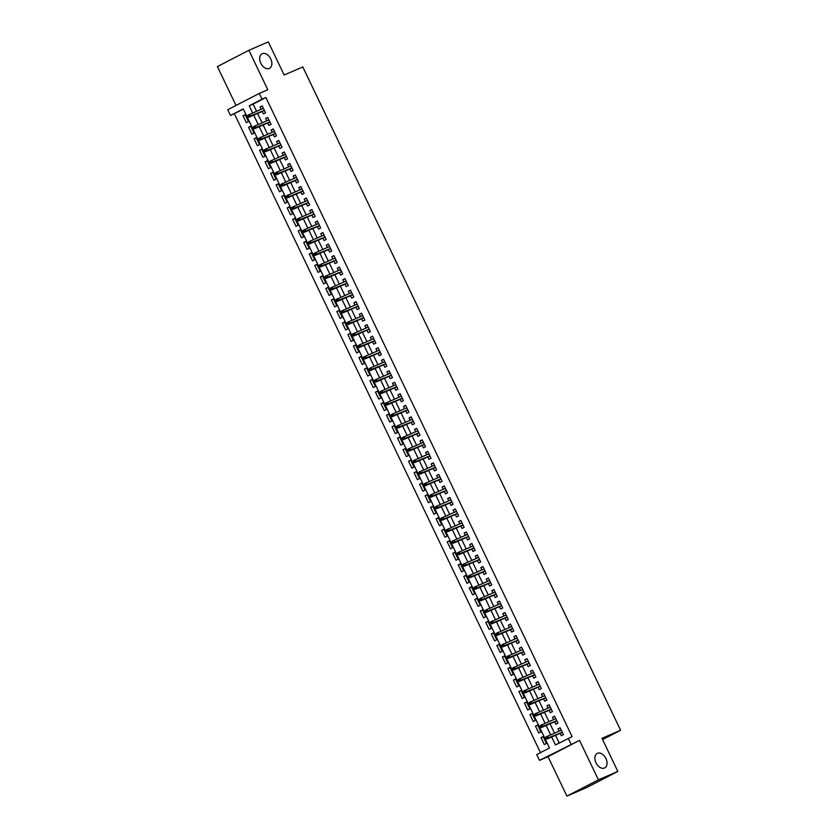 <?xml version="1.0" encoding="UTF-8"?>
<svg xmlns="http://www.w3.org/2000/svg" width="838" height="838" viewBox="0 0 838 838"><rect width="100%" height="100%" fill="white"/><g stroke="black" fill="none" stroke-linecap="round" stroke-linejoin="round"><path stroke-width="1.26" d="M269.302 68.444A8.181 5.405 -117.3 0 1 260.88 63.384A8.181 5.405 -117.3 0 1 262.022 53.8A8.181 5.405 -117.3 0 1 262.242 53.695A8.181 5.405 -117.3 0 1 270.664 58.754A8.181 5.405 -117.3 0 1 269.522 68.339A8.181 5.405 -117.3 0 1 269.302 68.444M604.491 768.027A8.181 5.405 -117.3 0 1 596.069 762.968A8.181 5.405 -117.3 0 1 597.201 753.393A8.181 5.405 -117.3 0 1 597.431 753.289A8.181 5.405 -117.3 0 1 605.843 758.338A8.181 5.405 -117.3 0 1 604.711 767.922A8.181 5.405 -117.3 0 1 604.491 768.027M243.397 109.129L230.502 115.466L227.747 109.705L259.246 93.437L262.011 99.188L249.232 105.787L252.667 112.952M602.574 739.577L620.612 730.254L302.801 66.946L284.166 75.011L268.307 41.9L248.896 50.301L217.388 66.569L236.012 105.441M620.612 730.254L601.977 738.32L617.836 771.431L586.328 787.699L566.917 796.1L598.426 779.822L579.529 740.383L539.483 760.349L536.718 754.598L549.498 747.999L243.271 108.867L230.502 115.466M579.529 740.383L548.021 756.662L566.917 796.1M548.021 756.662L539.483 760.349M234.389 113.79L540.479 752.65M617.836 771.431L598.426 779.822M262.21 111.454L263.383 113.895L265.51 112.795L262.2 105.881L260.073 106.981L261.173 109.275M267.731 122.966L268.904 125.407L271.03 124.307L267.72 117.404L265.594 118.504L266.683 120.787M273.251 134.489L274.414 136.929L276.55 135.829L273.23 128.916L271.103 130.016L272.203 132.31M278.761 146.001L279.934 148.441L282.06 147.341L278.75 140.428L276.624 141.528L277.724 143.822M284.281 157.513L285.454 159.953L287.581 158.853L284.271 151.95L282.144 153.05L283.244 155.334M289.801 169.035L290.964 171.476L293.101 170.376L289.791 163.462L287.654 164.562L288.754 166.856M295.322 180.547L296.484 182.988L298.611 181.888L295.301 174.974L293.174 176.074L294.274 178.368M300.832 192.07L302.005 194.5L304.131 193.4L300.821 186.497L298.695 187.597L299.795 189.88M306.352 203.582L307.525 206.022L309.651 204.922L306.341 198.009L304.215 199.109L305.304 201.403M311.872 215.094L313.035 217.534L315.172 216.434L311.862 209.521L309.725 210.621L310.825 212.915M317.393 226.616L318.555 229.046L320.682 227.946L317.372 221.043L315.245 222.143L316.345 224.437M322.902 238.128L324.076 240.569L326.202 239.469L322.892 232.555L320.765 233.655L321.865 235.949M328.423 249.64L329.596 252.081L331.722 250.981L328.412 244.078L326.286 245.178L327.375 247.461M333.943 261.163L335.106 263.603L337.243 262.504L333.922 255.59L331.796 256.69L332.896 258.984M339.453 272.675L340.626 275.115L342.752 274.016L339.442 267.102L337.316 268.202L338.416 270.496M344.973 284.187L346.146 286.627L348.273 285.528L344.963 278.625L342.836 279.724L343.926 282.008M350.494 295.709L351.656 298.15L353.793 297.05L350.483 290.137L348.346 291.236L349.446 293.53M356.014 307.221L357.177 309.662L359.303 308.562L355.993 301.649L353.866 302.748L354.966 305.042M361.524 318.744L362.697 321.174L364.823 320.074L361.513 313.171L359.387 314.271L360.487 316.555M367.044 330.256L368.217 332.696L370.344 331.597L367.034 324.683L364.907 325.783L365.997 328.077M372.564 341.768L373.727 344.209L375.864 343.109L372.554 336.195L370.417 337.295L371.517 339.589M378.085 353.29L379.247 355.721L381.374 354.621L378.064 347.718L375.937 348.818L377.037 351.112M383.595 364.802L384.768 367.243L386.894 366.143L383.584 359.23L381.458 360.33L382.557 362.624M389.115 376.314L390.288 378.755L392.414 377.655L389.104 370.752L386.978 371.852L388.067 374.136M394.635 387.837L395.798 390.278L397.935 389.178L394.614 382.264L392.488 383.364L393.588 385.658M400.145 399.349L401.318 401.79L403.445 400.69L400.135 393.776L398.008 394.876L399.108 397.17M405.665 410.861L406.839 413.302L408.965 412.202L405.655 405.299L403.528 406.399L404.618 408.682M411.186 422.383L412.348 424.824L414.485 423.724L411.175 416.811L409.038 417.911L410.138 420.205M416.706 433.895L417.869 436.336L419.995 435.236L416.685 428.323L414.559 429.423L415.658 431.717M422.216 445.407L423.389 447.848L425.515 446.748L422.205 439.845L420.079 440.945L421.179 443.229M427.736 456.93L428.909 459.371L431.036 458.271L427.726 451.357L425.599 452.457L426.689 454.751M433.256 468.442L434.419 470.883L436.556 469.783L433.246 462.869L431.109 463.969L432.209 466.263M438.777 479.965L439.94 482.395L442.066 481.295L438.756 474.392L436.629 475.492L437.729 477.786M444.287 491.477L445.46 493.917L447.586 492.817L444.276 485.904L442.15 487.004L443.25 489.298M449.807 502.989L450.98 505.429L453.107 504.329L449.797 497.426L447.67 498.526L448.759 500.81M455.327 514.511L456.49 516.952L458.616 515.852L455.306 508.938L453.18 510.038L454.28 512.332M460.837 526.023L462.01 528.464L464.137 527.364L460.827 520.45L458.7 521.55L459.8 523.844M466.357 537.535L467.531 539.976L469.657 538.876L466.347 531.973L464.221 533.073L465.31 535.356M471.878 549.058L473.041 551.498L475.177 550.398L471.867 543.485L469.73 544.585L470.83 546.879M477.398 560.57L478.561 563.01L480.687 561.91L477.377 554.997L475.251 556.097L476.351 558.391M482.908 572.082L484.081 574.522L486.208 573.422L482.898 566.519L480.771 567.619L481.871 569.903M488.428 583.604L489.602 586.045L491.728 584.945L488.418 578.031L486.291 579.131L487.381 581.425M493.949 595.116L495.111 597.557L497.248 596.457L493.938 589.543L491.801 590.643L492.901 592.937M499.469 606.639L500.632 609.069L502.758 607.969L499.448 601.066L497.322 602.166L498.421 604.46M504.979 618.151L506.152 620.591L508.278 619.492L504.968 612.578L502.842 613.678L503.942 615.972M510.499 629.663L511.672 632.103L513.799 631.004L510.489 624.101L508.362 625.2L509.452 627.484M516.019 641.185L517.182 643.626L519.309 642.526L515.999 635.613L513.872 636.712L514.972 639.006M521.529 652.697L522.703 655.138L524.829 654.038L521.519 647.125L519.392 648.224L520.492 650.518M527.05 664.209L528.223 666.65L530.349 665.55L527.039 658.647L524.913 659.747L526.002 662.03M532.57 675.732L533.733 678.172L535.87 677.073L532.559 670.159L530.423 671.259L531.522 673.553M538.09 687.244L539.253 689.684L541.379 688.585L538.069 681.671L535.943 682.771L537.043 685.065M543.6 698.756L544.773 701.197L546.9 700.097L543.59 693.194L541.463 694.293L542.563 696.577M549.12 710.278L550.294 712.719L552.42 711.619L549.11 704.706L546.984 705.806L548.073 708.1M554.641 721.79L555.804 724.231L557.94 723.131L554.63 716.218L552.493 717.318L553.593 719.612M543.181 736.686L540.981 737.639L544.291 744.542L546.428 743.442L543.108 736.539L540.981 737.639M537.671 725.163L535.472 726.117L538.782 733.03L540.908 731.93L537.598 725.017L535.472 726.117M532.151 713.651L529.951 714.605L533.261 721.518L535.388 720.418L532.078 713.505L529.951 714.605M526.631 702.139L524.431 703.092L527.741 709.995L529.867 708.896L526.557 701.993L524.431 703.092M521.11 690.617L518.911 691.57L522.221 698.483L524.358 697.384L521.047 690.47L518.911 691.57M515.6 679.105L513.401 680.058L516.711 686.961L518.837 685.861L515.527 678.958L513.401 680.058M510.08 667.593L507.88 668.535L511.19 675.449L513.317 674.349L510.007 667.436L507.88 668.535M504.56 656.07L502.36 657.023L505.67 663.937L507.797 662.837L504.486 655.924L502.36 657.023M499.039 644.558L496.84 645.511L500.15 652.414L502.287 651.315L498.977 644.412L496.84 645.511M493.53 633.046L491.33 633.989L494.64 640.902L496.766 639.803L493.456 632.889L491.33 633.989M488.009 621.524L485.81 622.477L489.12 629.39L491.246 628.291L487.936 621.377L485.81 622.477M482.489 610.012L480.289 610.965L483.599 617.868L485.736 616.768L482.426 609.865L480.289 610.965M476.979 598.489L474.779 599.442L478.089 606.356L480.216 605.256L476.906 598.342L474.779 599.442M471.459 586.977L469.259 587.93L472.569 594.844L474.696 593.744L471.385 586.83L469.259 587.93M465.938 575.465L463.739 576.418L467.049 583.321L469.175 582.221L465.865 575.318L463.739 576.418M460.418 563.943L458.218 564.896L461.529 571.809L463.665 570.709L460.355 563.796L458.218 564.896M454.908 552.431L452.709 553.384L456.019 560.287L458.145 559.187L454.835 552.284L452.709 553.384M449.388 540.919L447.188 541.861L450.498 548.775L452.625 547.675L449.315 540.761L447.188 541.861M443.868 529.396L441.668 530.349L444.978 537.263L447.104 536.163L443.794 529.249L441.668 530.349M438.347 517.884L436.148 518.837L439.468 525.74L441.595 524.64L438.284 517.737L436.148 518.837M432.837 506.372L430.638 507.315L433.948 514.228L436.074 513.128L432.764 506.215L430.638 507.315M427.317 494.849L425.117 495.803L428.428 502.716L430.554 501.616L427.244 494.703L425.117 495.803M421.797 483.337L419.597 484.291L422.907 491.194L425.044 490.094L421.734 483.191L419.597 484.291M416.287 471.815L414.087 472.768L417.397 479.682L419.524 478.582L416.214 471.668L414.087 472.768M410.767 460.303L408.567 461.256L411.877 468.17L414.003 467.07L410.693 460.156L408.567 461.256M405.246 448.791L403.047 449.744L406.357 456.647L408.483 455.547L405.173 448.644L403.047 449.744M399.726 437.268L397.526 438.222L400.836 445.135L402.973 444.035L399.663 437.122L397.526 438.222M394.216 425.756L392.016 426.71L395.327 433.613L397.453 432.513L394.143 425.61L392.016 426.71M388.696 414.244L386.496 415.187L389.806 422.101L391.933 421.001L388.623 414.087L386.496 415.187M383.176 402.722L380.976 403.675L384.286 410.589L386.412 409.489L383.102 402.575L380.976 403.675M377.655 391.21L375.455 392.163L378.776 399.066L380.902 397.966L377.592 391.063L375.455 392.163M372.145 379.698L369.946 380.641L373.256 387.554L375.382 386.454L372.072 379.541L369.946 380.641M366.625 368.175L364.425 369.129L367.735 376.042L369.862 374.942L366.552 368.029L364.425 369.129M361.105 356.663L358.905 357.617L362.215 364.52L364.352 363.42L361.042 356.517L358.905 357.617M355.595 345.141L353.395 346.094L356.705 353.008L358.832 351.908L355.522 344.994L353.395 346.094M350.075 333.629L347.875 334.582L351.185 341.495L353.311 340.396L350.001 333.482L347.875 334.582M344.554 322.117L342.354 323.07L345.665 329.973L347.791 328.873L344.481 321.97L342.354 323.07M339.034 310.594L336.834 311.547L340.144 318.461L342.281 317.361L338.971 310.448L336.834 311.547M333.524 299.082L331.324 300.035L334.634 306.938L336.761 305.839L333.451 298.936L331.324 300.035M328.004 287.57L325.804 288.513L329.114 295.426L331.24 294.327L327.93 287.424L325.804 288.513M322.483 276.048L320.284 277.001L323.594 283.914L325.72 282.815L322.41 275.901L320.284 277.001M316.963 264.536L314.763 265.489L318.084 272.392L320.21 271.292L316.9 264.389L314.763 265.489M311.453 253.024L309.253 253.966L312.564 260.88L314.69 259.78L311.38 252.867L309.253 253.966M305.933 241.501L303.733 242.454L307.043 249.368L309.17 248.268L305.86 241.354L303.733 242.454M300.413 229.989L298.213 230.942L301.523 237.845L303.66 236.745L300.35 229.842L298.213 230.942M294.903 218.467L292.703 219.42L296.013 226.333L298.139 225.233L294.829 218.32L292.703 219.42M289.382 206.955L287.183 207.908L290.493 214.821L292.619 213.721L289.309 206.808L287.183 207.908M283.862 195.443L281.662 196.396L284.972 203.299L287.099 202.199L283.789 195.296L281.662 196.396M278.342 183.92L276.142 184.873L279.452 191.787L281.589 190.687L278.279 183.773L276.142 184.873M272.832 172.408L270.632 173.361L273.942 180.264L276.069 179.175L272.759 172.261L270.632 173.361M267.312 160.896L265.112 161.849L268.422 168.752L270.548 167.652L267.238 160.749L265.112 161.849M261.791 149.374L259.591 150.327L262.902 157.24L265.028 156.14L261.718 149.227L259.591 150.327M256.281 137.861L254.082 138.815L257.392 145.718L259.518 144.618L256.208 137.715L254.082 138.815M250.761 126.349L248.561 127.292L251.871 134.206L253.998 133.106L250.688 126.192L248.561 127.292M248.477 121.594L245.167 114.68L243.041 115.78L246.351 122.694L248.477 121.594M551.655 736.99L555.458 744.919L572.113 736.644L265.887 97.512L253.118 104.111L256.554 111.276M257.591 113.455L262.064 122.788M263.111 124.967L267.584 134.3M268.631 136.479L273.104 145.822M274.141 148.001L278.625 157.334M279.662 159.513L284.134 168.847M285.182 171.036L289.655 180.369M290.702 182.548L295.175 191.881M296.212 194.06L300.685 203.404M301.732 205.582L306.205 214.916M307.253 217.094L311.726 226.428M312.773 228.606L317.246 237.95M318.283 240.129L322.756 249.462M323.803 251.641L328.276 260.974M329.324 263.153L333.796 272.497M334.833 274.675L339.317 284.009M340.354 286.187L344.827 295.521M345.874 297.71L350.347 307.043M351.394 309.222L355.867 318.555M356.904 320.734L361.377 330.078M362.425 332.257L366.897 341.59M367.945 343.769L372.418 353.102M373.465 355.281L377.938 364.624M378.975 366.803L383.448 376.136M384.495 378.315L388.968 387.648M390.016 389.827L394.489 399.171M395.526 401.35L399.998 410.683M401.046 412.862L405.519 422.195M406.566 424.384L411.039 433.717M412.087 435.896L416.559 445.229M417.596 447.408L422.069 456.752M423.117 458.931L427.59 468.264M428.637 470.443L433.11 479.776M434.157 481.955L438.63 491.298M439.667 493.477L444.14 502.81M445.188 504.989L449.66 514.323M450.708 516.501L455.181 525.845M456.218 528.024L460.691 537.357M461.738 539.536L466.211 548.869M467.258 551.058L471.731 560.392M472.779 562.57L477.251 571.904M478.289 574.082L482.761 583.426M483.809 585.605L488.282 594.938M489.329 597.117L493.802 606.45M494.849 608.629L499.322 617.973M500.359 620.151L504.832 629.485M505.88 631.663L510.352 640.997M511.4 643.175L515.873 652.519M516.91 654.698L521.383 664.031M522.43 666.21L526.903 675.543M527.95 677.733L532.423 687.066M533.471 689.245L537.944 698.578M538.981 700.757L543.453 710.1M544.501 712.279L548.974 721.612M550.021 723.791L554.494 733.124M555.542 735.303L559.208 742.981M560.161 733.313L561.324 735.743L563.45 734.643L560.14 727.74L558.014 728.84L559.114 731.124M259.246 93.437L267.793 89.739L248.896 50.301M265.887 97.512L262.011 99.188M568.227 738.32L570.982 744.081M253.715 115.131L258.188 124.464M259.225 126.643L263.698 135.986M264.745 138.165L269.218 147.498M270.265 149.677L274.738 159.011M275.786 161.2L280.259 170.533M281.296 172.712L285.768 182.045M286.816 184.224L291.289 193.568M292.336 195.746L296.809 205.08M297.846 207.258L302.319 216.592M303.366 218.77L307.839 228.114M308.887 230.293L313.36 239.626M314.407 241.805L318.88 251.138M319.917 253.317L324.39 262.661M325.437 264.839L329.91 274.173M330.958 276.351L335.43 285.685M336.478 287.874L340.951 297.207M341.988 299.386L346.461 308.719M347.508 310.898L351.981 320.242M353.028 322.421L357.501 331.754M358.538 333.933L363.011 343.266M364.059 345.445L368.531 354.788M369.579 356.967L374.052 366.3M375.099 368.479L379.572 377.812M380.609 379.991L385.082 389.335M386.129 391.514L390.602 400.847M391.65 403.026L396.123 412.359M397.17 414.548L401.643 423.881M402.68 426.06L407.153 435.393M408.2 437.572L412.673 446.916M413.721 449.095L418.193 458.428M419.23 460.607L423.703 469.94M424.751 472.119L429.224 481.462M430.271 483.641L434.744 492.974M435.791 495.153L440.264 504.486M441.301 506.665L445.774 516.009M446.822 518.188L451.294 527.521M452.342 529.7L456.815 539.033M457.862 541.212L462.335 550.556M463.372 552.734L467.845 562.068M468.892 564.246L473.365 573.59M474.413 575.769L478.886 585.102M479.923 587.281L484.395 596.614M485.443 598.793L489.916 608.137M490.963 610.315L495.436 619.649M496.484 621.827L500.956 631.161M501.993 633.339L506.466 642.683M507.514 644.862L511.987 654.195M513.034 656.374L517.507 665.707M518.554 667.886L523.027 677.23M524.064 679.409L528.537 688.742M529.585 690.921L534.057 700.264M535.105 702.443L539.578 711.776M540.615 713.955L545.088 723.288M546.135 725.467L550.608 734.811M253.118 104.111L249.232 105.787M560.213 727.887L558.014 728.84M245.241 114.827L243.041 115.78M554.693 716.375L552.493 717.318M549.183 704.852L546.984 705.806M543.663 693.34L541.463 694.293M538.143 681.818L535.943 682.771M532.622 670.306L530.423 671.259M527.112 658.794L524.913 659.747M521.592 647.271L519.392 648.224M516.072 635.759L513.872 636.712M510.552 624.247L508.362 625.2M505.042 612.725L502.842 613.678M499.521 601.213L497.322 602.166M494.001 589.701L491.801 590.643M488.491 578.178L486.291 579.131M482.971 566.666L480.771 567.619M477.451 555.154L475.251 556.097M471.93 543.632L469.73 544.585M466.42 532.12L464.221 533.073M460.9 520.597L458.7 521.55M455.38 509.085L453.18 510.038M449.87 497.573L447.67 498.526M444.35 486.05L442.15 487.004M438.829 474.538L436.629 475.492M433.309 463.026L431.109 463.969M427.799 451.504L425.599 452.457M422.279 439.992L420.079 440.945M416.758 428.48L414.559 429.423M411.238 416.957L409.038 417.911M405.728 405.445L403.528 406.399M400.208 393.923L398.008 394.876M394.688 382.411L392.488 383.364M389.178 370.899L386.978 371.852M383.657 359.376L381.458 360.33M378.137 347.864L375.937 348.818M372.617 336.352L370.417 337.295M367.107 324.83L364.907 325.783M361.587 313.318L359.387 314.271M356.066 301.806L353.866 302.748M350.546 290.283L348.346 291.236M345.036 278.771L342.836 279.724M339.516 267.249L337.316 268.202M333.995 255.737L331.796 256.69M328.486 244.225L326.286 245.178M322.965 232.702L320.765 233.655M317.445 221.19L315.245 222.143M311.925 209.678L309.725 210.621M306.415 198.156L304.215 199.109M300.894 186.644L298.695 187.597M295.374 175.132L293.174 176.074M289.854 163.609L287.654 164.562M284.344 152.097L282.144 153.05M278.824 140.575L276.624 141.528M273.303 129.062L271.103 130.016M267.793 117.55L265.594 118.504M262.273 106.028L260.073 106.981M545.507 737.67L546.062 738.823L546.91 738.383L546.366 737.231L545.507 737.67L545.957 736.948L561.313 730.181M546.366 737.231L547.497 736.152L548.481 738.226L546.952 739.022L562.361 732.36M546.91 738.383L562.308 732.255M546.062 738.823L546.952 739.022M539.997 726.148L540.541 727.3L541.4 726.86L540.845 725.708L539.997 726.148L540.437 725.436L555.793 718.658M540.845 725.708L541.976 724.64L542.972 726.714L541.432 727.499L556.841 720.837M541.4 726.86L556.788 720.732M540.541 727.3L541.432 727.499M534.476 714.636L535.032 715.788L535.88 715.348L535.325 714.196L534.476 714.636L534.927 713.913L550.273 707.146M535.325 714.196L536.456 713.128L537.451 715.191L535.922 715.987L551.32 709.325M535.88 715.348L551.268 709.22M535.032 715.788L535.922 715.987M528.956 703.124L529.511 704.276L530.36 703.836L529.815 702.684L528.956 703.124L529.407 702.401L544.763 695.634M529.815 702.684L530.936 701.605L531.931 703.679L530.402 704.475L545.8 697.813M530.36 703.836L545.748 697.698M529.511 704.276L530.402 704.475M523.446 691.601L523.991 692.754L524.839 692.314L524.295 691.161L523.446 691.601L523.886 690.879L539.243 684.112M524.295 691.161L525.426 690.093L526.411 692.167L524.881 692.953L540.29 686.291M524.839 692.314L540.238 686.186M523.991 692.754L524.881 692.953M517.926 680.089L518.471 681.242L519.33 680.802L518.774 679.649L517.926 680.089L518.376 679.367L533.722 672.6M518.774 679.649L519.906 678.581L520.901 680.645L519.361 681.441L534.77 674.779M519.33 680.802L534.717 674.674M518.471 681.242L519.361 681.441M512.406 668.577L512.961 669.73L513.809 669.29L513.254 668.137L512.406 668.577L512.856 667.855L528.202 661.077M513.254 668.137L514.385 667.058L515.38 669.133L513.851 669.929L529.249 663.267M513.809 669.29L529.197 663.151M512.961 669.73L513.851 669.929M506.885 657.055L507.44 658.207L508.289 657.767L507.744 656.615L506.885 657.055L507.336 656.332L522.692 649.565M507.744 656.615L508.865 655.546L509.86 657.62L508.331 658.406L523.729 651.744M508.289 657.767L523.687 651.639M507.44 658.207L508.331 658.406M501.375 645.543L501.92 646.695L502.779 646.255L502.224 645.103L501.375 645.543L501.815 644.82L517.172 638.053M502.224 645.103L503.355 644.024L504.35 646.098L502.81 646.894L518.219 640.232M502.779 646.255L518.167 640.127M501.92 646.695L502.81 646.894M495.855 634.031L496.41 635.173L497.259 634.733L496.704 633.591L495.855 634.031L496.306 633.308L511.651 626.531M496.704 633.591L497.835 632.512L498.83 634.586L497.29 635.382L512.699 628.71M497.259 634.733L512.647 628.605M496.41 635.173L497.29 635.382M490.335 622.508L490.89 623.661L491.738 623.221L491.183 622.068L490.335 622.508L490.785 621.786L506.142 615.019M491.183 622.068L492.315 621L493.31 623.074L491.78 623.86L507.179 617.197M491.738 623.221L507.126 617.093M490.89 623.661L491.78 623.86M484.814 610.996L485.37 612.149L486.218 611.709L485.673 610.556L484.814 610.996L485.265 610.274L500.621 603.507M485.673 610.556L486.805 609.477L487.789 611.551L486.26 612.348L501.669 605.685M486.218 611.709L501.616 605.581M485.37 612.149L486.26 612.348M479.305 599.474L479.849 600.626L480.708 600.186L480.153 599.034L479.305 599.474L479.755 598.761L495.101 591.984M480.153 599.034L481.284 597.965L482.279 600.039L480.74 600.825L496.148 594.163M480.708 600.186L496.096 594.058M479.849 600.626L480.74 600.825M473.784 587.962L474.339 589.114L475.188 588.674L474.633 587.522L473.784 587.962L474.235 587.239L489.581 580.472M474.633 587.522L475.764 586.453L476.759 588.527L475.23 589.313L490.628 582.651M475.188 588.674L490.576 582.546M474.339 589.114L475.23 589.313M468.264 576.45L468.819 577.602L469.668 577.162L469.123 576.01L468.264 576.45L468.714 575.727L484.071 568.96M469.123 576.01L470.244 574.931L471.239 577.005L469.709 577.801L485.108 571.139M469.668 577.162L485.055 571.024M468.819 577.602L469.709 577.801M462.754 564.927L463.299 566.079L464.158 565.64L463.603 564.487L462.754 564.927L463.194 564.204L478.55 557.438M463.603 564.487L464.734 563.419L465.719 565.493L464.189 566.279L479.598 559.616M464.158 565.64L479.546 559.512M463.299 566.079L464.189 566.279M457.234 553.415L457.778 554.567L458.637 554.128L458.082 552.975L457.234 553.415L457.684 552.692L473.03 545.926M458.082 552.975L459.214 551.907L460.209 553.97L458.669 554.766L474.078 548.104M458.637 554.128L474.025 548M457.778 554.567L458.669 554.766M451.713 541.903L452.269 543.055L453.117 542.615L452.562 541.463L451.713 541.903L452.164 541.18L467.51 534.403M452.562 541.463L453.693 540.384L454.688 542.458L453.159 543.254L468.557 536.592M453.117 542.615L468.505 536.477M452.269 543.055L453.159 543.254M446.193 530.381L446.748 531.533L447.597 531.093L447.052 529.941L446.193 530.381L446.644 529.658L462 522.891M447.052 529.941L448.173 528.872L449.168 530.946L447.639 531.732L463.037 525.07M447.597 531.093L462.995 524.965M446.748 531.533L447.639 531.732M440.683 518.869L441.228 520.021L442.087 519.581L441.532 518.429L440.683 518.869L441.123 518.146L456.48 511.379M441.532 518.429L442.663 517.35L443.658 519.424L442.118 520.22L457.527 513.558M442.087 519.581L457.475 513.453M441.228 520.021L442.118 520.22M435.163 507.357L435.718 508.498L436.567 508.058L436.011 506.917L435.163 507.357L435.613 506.634L450.959 499.857M436.011 506.917L437.143 505.838L438.138 507.912L436.608 508.708L452.007 502.035M436.567 508.058L451.954 501.931M435.718 508.498L436.608 508.708M429.643 495.834L430.198 496.986L431.046 496.546L430.491 495.394L429.643 495.834L430.093 495.111L445.449 488.345M430.491 495.394L431.622 494.326L432.618 496.4L431.088 497.185L446.486 490.523M431.046 496.546L446.434 490.419M430.198 496.986L431.088 497.185M424.122 484.322L424.677 485.474L425.526 485.034L424.981 483.882L424.122 484.322L424.573 483.599L439.929 476.832M424.981 483.882L426.113 482.803L427.097 484.877L425.568 485.673L440.977 479.011M425.526 485.034L440.924 478.907M424.677 485.474L425.568 485.673M418.612 472.8L419.157 473.952L420.016 473.512L419.461 472.36L418.612 472.8L419.063 472.087L434.409 465.31M419.461 472.36L420.592 471.291L421.587 473.365L420.048 474.151L435.456 467.489M420.016 473.512L435.404 467.384M419.157 473.952L420.048 474.151M413.092 461.288L413.647 462.44L414.496 462L413.941 460.848L413.092 461.288L413.543 460.565L428.888 453.798M413.941 460.848L415.072 459.779L416.067 461.853L414.538 462.639L429.936 455.977M414.496 462L429.884 455.872M413.647 462.44L414.538 462.639M407.572 449.776L408.127 450.928L408.975 450.488L408.431 449.336L407.572 449.776L408.022 449.053L423.379 442.286M408.431 449.336L409.552 448.257L410.547 450.331L409.017 451.127L424.416 444.465M408.975 450.488L424.363 444.35M408.127 450.928L409.017 451.127M402.062 438.253L402.607 439.405L403.466 438.965L402.91 437.813L402.062 438.253L402.502 437.53L417.858 430.763M402.91 437.813L404.042 436.745L405.026 438.819L403.497 439.604L418.906 432.942M403.466 438.965L418.853 432.837M402.607 439.405L403.497 439.604M396.542 426.741L397.086 427.893L397.945 427.453L397.39 426.301L396.542 426.741L396.992 426.018L412.338 419.251M397.39 426.301L398.521 425.233L399.517 427.296L397.977 428.092L413.385 421.43M397.945 427.453L413.333 421.325M397.086 427.893L397.977 428.092M391.021 415.229L391.576 416.381L392.425 415.941L391.87 414.789L391.021 415.229L391.472 414.506L406.818 407.739M391.87 414.789L393.001 413.71L393.996 415.784L392.467 416.58L407.865 409.918M392.425 415.941L407.813 409.803M391.576 416.381L392.467 416.58M385.501 403.707L386.056 404.859L386.905 404.419L386.36 403.267L385.501 403.707L385.951 402.984L401.308 396.217M386.36 403.267L387.481 402.198L388.476 404.272L386.947 405.058L402.345 398.396M386.905 404.419L402.303 398.291M386.056 404.859L386.947 405.058M379.991 392.194L380.536 393.347L381.395 392.907L380.84 391.755L379.991 392.194L380.431 391.472L395.787 384.705M380.84 391.755L381.971 390.676L382.966 392.75L381.426 393.546L396.835 386.884M381.395 392.907L396.783 386.779M380.536 393.347L381.426 393.546M374.471 380.682L375.026 381.824L375.874 381.384L375.319 380.243L374.471 380.682L374.921 379.96L390.267 373.182M375.319 380.243L376.451 379.164L377.446 381.238L375.916 382.034L391.315 375.361M375.874 381.384L391.262 375.256M375.026 381.824L375.916 382.034M368.95 369.16L369.506 370.312L370.354 369.872L369.799 368.72L368.95 369.16L369.401 368.437L384.757 361.67M369.799 368.72L370.93 367.652L371.925 369.726L370.396 370.511L385.794 363.849M370.354 369.872L385.742 363.744M369.506 370.312L370.396 370.511M363.43 357.648L363.985 358.8L364.834 358.36L364.289 357.208L363.43 357.648L363.881 356.925L379.237 350.158M364.289 357.208L365.42 356.129L366.405 358.203L364.876 358.999L380.284 352.337M364.834 358.36L380.232 352.232M363.985 358.8L364.876 358.999M357.92 346.125L358.465 347.278L359.324 346.838L358.769 345.685L357.92 346.125L358.371 345.413L373.717 338.636M358.769 345.685L359.9 344.617L360.895 346.691L359.355 347.477L374.764 340.815M359.324 346.838L374.712 340.71M358.465 347.278L359.355 347.477M352.4 334.613L352.955 335.766L353.804 335.326L353.248 334.173L352.4 334.613L352.85 333.891L368.196 327.124M353.248 334.173L354.38 333.105L355.375 335.179L353.846 335.965L369.244 329.303M353.804 335.326L369.191 329.198M352.955 335.766L353.846 335.965M346.88 323.101L347.435 324.254L348.283 323.814L347.739 322.661L346.88 323.101L347.33 322.379L362.686 315.612M347.739 322.661L348.859 321.583L349.855 323.657L348.325 324.453L363.723 317.791M348.283 323.814L363.671 317.675M347.435 324.254L348.325 324.453M341.37 311.579L341.914 312.731L342.773 312.291L342.218 311.139L341.37 311.579L341.81 310.867L357.166 304.089M342.218 311.139L343.35 310.07L344.334 312.145L342.805 312.93L358.214 306.268M342.773 312.291L358.161 306.163M341.914 312.731L342.805 312.93M335.849 300.067L336.405 301.219L337.253 300.779L336.698 299.627L335.849 300.067L336.3 299.344L351.646 292.577M336.698 299.627L337.829 298.558L338.824 300.622L337.285 301.418L352.693 294.756M337.253 300.779L352.641 294.651M336.405 301.219L337.285 301.418M330.329 288.555L330.884 289.707L331.733 289.267L331.178 288.115L330.329 288.555L330.78 287.832L346.125 281.065M331.178 288.115L332.309 287.036L333.304 289.11L331.775 289.906L347.173 283.244M331.733 289.267L347.121 283.129M330.884 289.707L331.775 289.906M324.809 277.032L325.364 278.185L326.212 277.745L325.668 276.592L324.809 277.032L325.259 276.31L340.616 269.543M325.668 276.592L326.789 275.524L327.784 277.598L326.254 278.384L341.653 271.721M326.212 277.745L341.611 271.617M325.364 278.185L326.254 278.384M319.299 265.52L319.844 266.673L320.703 266.233L320.147 265.08L319.299 265.52L319.739 264.798L335.095 258.031M320.147 265.08L321.279 264.001L322.274 266.075L320.734 266.872L336.143 260.209M320.703 266.233L336.09 260.105M319.844 266.673L320.734 266.872M313.779 254.008L314.334 255.15L315.182 254.721L314.627 253.568L313.779 254.008L314.229 253.286L329.575 246.508M314.627 253.568L315.758 252.489L316.754 254.563L315.224 255.36L330.622 248.687M315.182 254.721L330.57 248.582M314.334 255.15L315.224 255.36M308.258 242.486L308.813 243.638L309.662 243.198L309.107 242.046L308.258 242.486L308.709 241.763L324.065 234.996M309.107 242.046L310.238 240.977L311.233 243.051L309.704 243.837L325.102 237.175M309.662 243.198L325.05 237.07M308.813 243.638L309.704 243.837M302.738 230.974L303.293 232.126L304.142 231.686L303.597 230.534L302.738 230.974L303.188 230.251L318.545 223.484M303.597 230.534L304.728 229.455L305.713 231.529L304.184 232.325L319.592 225.663M304.142 231.686L319.54 225.558M303.293 232.126L304.184 232.325M297.228 219.451L297.773 220.604L298.632 220.164L298.077 219.011L297.228 219.451L297.679 218.739L313.024 211.962M298.077 219.011L299.208 217.943L300.203 220.017L298.663 220.803L314.072 214.14M298.632 220.164L314.02 214.036M297.773 220.604L298.663 220.803M291.708 207.939L292.263 209.091L293.111 208.652L292.556 207.499L291.708 207.939L292.158 207.216L307.504 200.45M292.556 207.499L293.688 206.431L294.683 208.505L293.153 209.291L308.552 202.628M293.111 208.652L308.499 202.524M292.263 209.091L293.153 209.291M286.187 196.427L286.743 197.579L287.591 197.139L287.046 195.987L286.187 196.427L286.638 195.704L301.994 188.938M287.046 195.987L288.167 194.908L289.162 196.982L287.633 197.778L303.031 191.116M287.591 197.139L302.979 191.012M286.743 197.579L287.633 197.778M280.678 184.905L281.222 186.057L282.081 185.617L281.526 184.465L280.678 184.905L281.118 184.192L296.474 177.415M281.526 184.465L282.657 183.396L283.642 185.47L282.113 186.256L297.521 179.594M282.081 185.617L297.469 179.489M281.222 186.057L282.113 186.256M275.157 173.393L275.712 174.545L276.561 174.105L276.006 172.953L275.157 173.393L275.608 172.67L290.954 165.903M276.006 172.953L277.137 171.884L278.132 173.948L276.592 174.744L292.001 168.082M276.561 174.105L291.949 167.977M275.712 174.545L276.592 174.744M269.637 161.881L270.192 163.033L271.041 162.593L270.485 161.441L269.637 161.881L270.087 161.158L285.444 154.391M270.485 161.441L271.617 160.362L272.612 162.436L271.083 163.232L286.481 156.57M271.041 162.593L286.428 156.455M270.192 163.033L271.083 163.232M264.117 150.358L264.672 151.51L265.52 151.07L264.976 149.918L264.117 150.358L264.567 149.635L279.923 142.869M264.976 149.918L266.107 148.85L267.092 150.924L265.562 151.709L280.96 145.047M265.52 151.07L280.919 144.943M264.672 151.51L265.562 151.709M258.607 138.846L259.152 139.998L260.01 139.558L259.455 138.406L258.607 138.846L259.047 138.123L274.403 131.357M259.455 138.406L260.587 137.327L261.582 139.401L260.042 140.197L275.451 133.535M260.01 139.558L275.398 133.431M259.152 139.998L260.042 140.197M253.086 127.334L253.642 128.486L254.49 128.046L253.935 126.894L253.086 127.334L253.537 126.611L268.883 119.834M253.935 126.894L255.066 125.815L256.061 127.889L254.532 128.685L269.93 122.023M254.49 128.046L269.878 121.908M253.642 128.486L254.532 128.685M247.566 115.812L248.121 116.964L248.97 116.524L248.425 115.372L247.566 115.812L248.017 115.089L263.373 108.322M248.425 115.372L249.546 114.303L250.541 116.377L249.012 117.163L264.41 110.501M248.97 116.524L264.358 110.396M248.121 116.964L249.012 117.163"/></g></svg>
